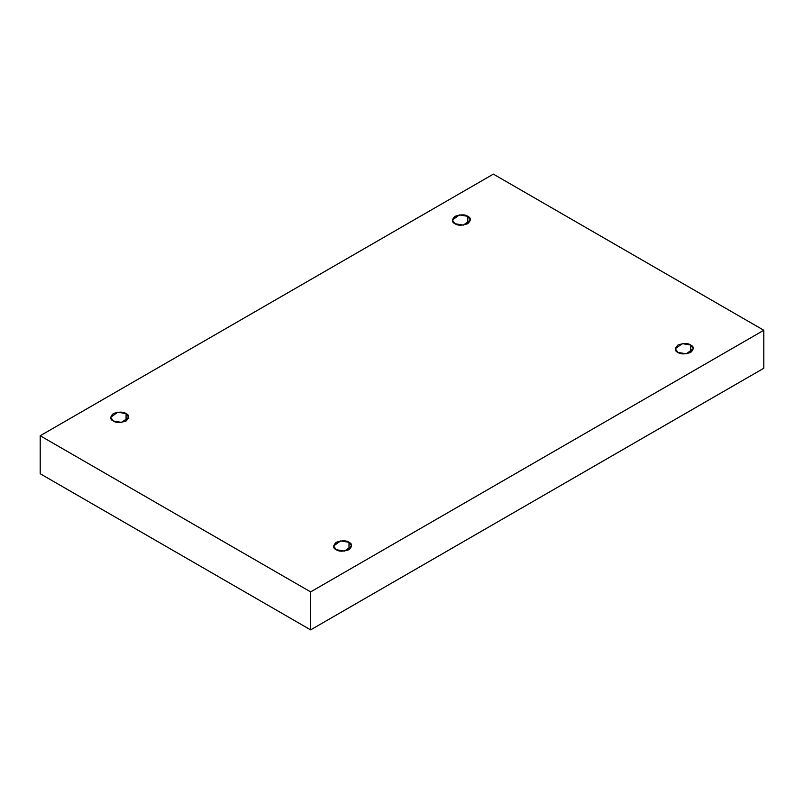 <?xml version="1.0" encoding="UTF-8"?>
<svg xmlns="http://www.w3.org/2000/svg" width="804" height="804" viewBox="0 0 804 804"><rect width="100%" height="100%" fill="white"/><g stroke="black" fill="none" stroke-linecap="round" stroke-linejoin="round"><path stroke-width="1.21" d="M690.706 352.413L690.706 345.027L682.375 343.62L675.27 348.725L677.923 352.413C674.536 350.876 674.536 348.423 677.923 345.027C683.782 343.077 688.053 343.077 690.706 345.027C694.093 346.564 694.093 349.026 690.706 352.413C684.837 354.373 680.576 354.373 677.923 352.413L686.244 353.82L693.36 348.725L690.706 345.027L690.706 352.413M349.006 549.695L349.006 542.308L340.675 540.901L333.57 546.006L336.223 549.695C332.836 548.157 332.836 545.695 336.223 542.308C342.082 540.358 346.353 540.358 349.006 542.308C352.393 543.846 352.393 546.308 349.006 549.695C343.137 551.655 338.876 551.655 336.223 549.695L344.544 551.102L351.66 546.006L349.006 542.308L349.006 549.695M126.077 420.984L126.077 413.608L117.756 412.201L110.64 417.296L113.294 420.984C109.907 419.457 109.907 416.995 113.294 413.608C119.163 411.648 123.424 411.648 126.077 413.608C129.464 415.135 129.464 417.598 126.077 420.984C120.218 422.944 115.947 422.944 113.294 420.984L121.625 422.401L128.73 417.296L126.077 413.608L126.077 420.984M467.777 223.713L467.777 216.326L459.456 214.919L452.34 220.015L454.994 223.713C451.607 222.175 451.607 219.713 454.994 216.326C460.863 214.367 465.124 214.367 467.777 216.326C471.164 217.864 471.164 220.326 467.777 223.713C461.918 225.663 457.647 225.663 454.994 223.713L463.325 225.12L470.43 220.015L467.777 216.326L467.777 223.713M310.635 629.874L763.8 368.242L763.8 330.263L310.635 591.895L310.635 629.874L310.635 591.895L40.2 435.758L493.365 174.126L763.8 330.263L763.8 368.242L310.635 629.874L40.2 473.737L40.2 435.758L40.2 473.737L310.635 629.874M310.635 591.895L763.8 330.263L493.365 174.126L40.2 435.758L310.635 591.895"/></g></svg>
